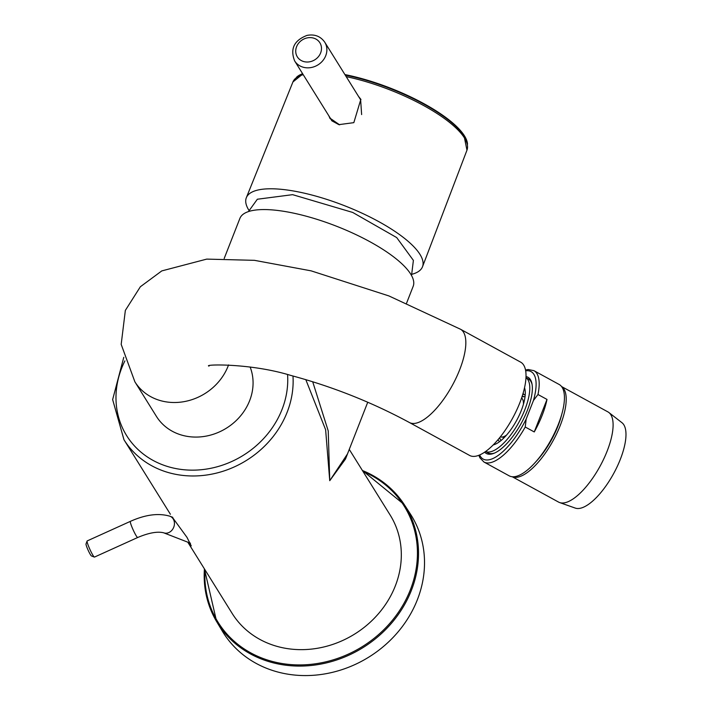 <?xml version="1.0" encoding="UTF-8"?>
<svg xmlns="http://www.w3.org/2000/svg" width="708" height="708" viewBox="0 0 708 708"><rect width="100%" height="100%" fill="white"/><g stroke="black" fill="none" stroke-linecap="round" stroke-linejoin="round"><path stroke-width="1.06" d="M346.194 76.632A93.465 28.081 -158.6 0 1 356.876 79.128A93.465 28.081 21.4 0 1 466.97 150.167L422.517 266.721A94.607 28.417 21.4 0 0 311.077 194.824A94.607 28.417 -158.6 0 0 246.349 197.682A94.607 28.417 -158.6 0 0 249.074 210.542M328.556 115.369L331.857 120.811L338.858 124.652L353.832 122.652L360.85 99.315L358.522 96.421M360.965 99.509L358.761 96.801M328.857 115.847L330.096 118.67M422.517 266.721A94.607 28.417 21.4 0 1 411.782 274.306M345.239 75.092A92.66 27.833 21.4 0 1 357.664 77.951A92.66 27.833 -158.6 0 1 464.041 135.856L466.97 150.167M467.519 144.246A92.66 27.833 -158.6 0 0 464.475 135.874A92.66 27.833 -158.6 0 0 344.92 74.588M302.626 73.738A92.66 27.833 -158.6 0 0 296.546 77.243M406.578 303.166L413.18 286.298A93.058 27.957 21.4 0 0 303.599 215.506A93.058 27.957 -158.6 0 0 239.897 218.391L224.197 258.455M187.779 542.169L232.144 613.402A93.058 82.314 -31.9 0 0 278.748 646.838A93.058 82.314 148.1 0 0 379.099 612.969A93.058 82.314 148.1 0 0 390.126 514.999L349.265 449.403M188.133 542.31L191.231 545.886L186.992 537.363L172.221 517.106M305.803 379.63L325.627 429.738L329.742 480.697L345.486 459.041L367.744 402.233M312.697 381.736L328.229 430.924L329.742 480.697L347.504 453.89M248.437 211.595L257.349 199.231L292.616 194.665L352.708 212.444L396.701 237.578L413.392 260.385L411.534 275.509M204.426 568.896A110.581 97.819 -31.9 0 0 216.648 621.624L222.268 631.032A110.784 97.996 -31.9 0 0 331.353 672.6A110.784 97.996 -31.9 0 0 410.313 513.902L404.348 504.715A110.581 97.819 -31.9 0 0 362.408 470.501M93.792 556.541A8.859 1.009 -114.4 0 1 89.367 548.187A8.859 1.009 -114.4 0 1 87.093 541.027A8.859 1.009 -114.4 0 1 87.172 540.93L130.396 521.354A8.859 1.009 -114.4 0 0 132.396 528.159A8.859 1.009 -114.4 0 0 137.025 536.974A8.859 1.009 -114.4 0 0 137.715 537.496L94.491 557.072A8.859 1.009 -114.4 0 1 94.359 557.063A8.859 1.009 -114.4 0 1 93.792 556.541M94.359 557.063L91.474 555.957A6.646 0.761 -114.4 0 1 91.049 555.568A6.646 0.761 -114.4 0 1 87.73 549.302A6.646 0.761 -114.4 0 1 86.022 543.93L87.093 541.027M228.56 364.912A53.18 47.038 -31.9 0 1 161.504 400.905A53.18 47.038 -31.9 0 1 134.874 381.798L156.406 416.366A53.18 47.038 -31.9 0 0 183.036 435.473A53.18 47.038 -31.9 0 0 237.49 419.286A53.18 47.038 -31.9 0 0 250.119 366.992M476.617 456.014A53.18 19.851 118.7 0 1 469.608 455.439L409.41 422.517A53.18 19.851 118.7 0 0 416.428 423.083A53.18 19.851 118.7 0 0 456.297 377.603A53.18 19.851 118.7 0 0 460.448 329.211L520.645 362.142A53.18 19.851 118.7 0 1 516.495 410.525A53.18 19.851 118.7 0 1 476.617 456.014M361.629 114.581L360.629 99.793M330.539 118.546L339.61 124.829M500.344 436.863A22.16 8.266 -61.3 0 0 502.866 436.916A22.16 8.266 118.7 0 0 506.547 435.093M521.575 398.038A22.16 8.266 118.7 0 1 523.433 404.215M534.257 431.942A52.065 19.435 -61.3 0 0 547.001 399.436L534.257 431.942L525.239 427.012A52.065 19.435 -61.3 0 1 504.645 454.067A52.065 19.435 -61.3 0 1 483.953 462.023L509.194 475.838A52.065 19.435 -61.3 0 0 529.894 467.873A52.065 19.435 -61.3 0 0 559.86 420.278A52.065 19.435 -61.3 0 0 559.17 384.479L533.929 370.665L528.23 369.523L525.513 369.983M547.001 399.436L537.983 394.506A52.065 19.435 -61.3 0 0 533.929 370.665M537.983 394.506L533.451 400.489L526.177 419.056L525.239 427.012M484.661 452.164A43.427 16.204 -61.3 0 0 493.777 453.368A43.427 16.204 -61.3 0 0 503.556 446.819A43.427 16.204 -61.3 0 0 531.938 383.612A43.427 16.204 -61.3 0 0 526.009 376.585M485.564 451.545L488.016 452.881A42.099 15.709 -61.3 0 0 494.538 453.058M532.08 384.417A42.099 15.709 -61.3 0 0 528.416 379.019L525.964 377.674M524.973 394.834L523.725 394.533A26.585 9.921 118.7 0 1 524.362 394.63A26.585 9.921 118.7 0 1 525.212 394.94M499.689 441.588A26.585 9.921 118.7 0 1 498.972 441.049A26.585 9.921 118.7 0 1 498.007 439.703M522.203 396.179L524.194 396.666M485.582 451.527A42.099 15.709 -61.3 0 0 501.866 444.863A42.099 15.709 -61.3 0 0 525.876 406.976A42.099 15.709 -61.3 0 0 525.964 377.7M493.255 444.898A34.347 12.815 -61.3 0 0 493.865 444.739A34.347 12.815 -61.3 0 0 502.503 439.252A34.347 12.815 -61.3 0 0 524.716 388.338A34.347 12.815 -61.3 0 0 524.522 387.736M523.725 394.533L523.141 393.099M512.229 476.741L558.568 502.087A51.401 19.187 -61.3 0 0 559.63 502.556A51.401 19.187 -61.3 0 0 579.002 494.228A51.401 19.187 -61.3 0 0 608.092 448.598A51.401 19.187 -61.3 0 0 608.88 412.525A51.401 19.187 -61.3 0 0 607.906 411.888L561.568 386.541M559.63 502.556L575.277 508.096A48.746 18.196 -61.3 0 0 593.649 500.193A48.746 18.196 -61.3 0 0 621.235 456.925A48.746 18.196 -61.3 0 0 621.978 422.72L608.88 412.525M512.318 476.75A51.401 19.187 -61.3 0 0 532.115 468.572A51.401 19.187 -61.3 0 0 561.4 422.419A51.401 19.187 -61.3 0 0 561.621 386.612M535.921 461.687A46.533 17.364 -61.3 0 0 561.674 414.614M303.219 74.676A93.465 28.081 -158.6 0 0 292.926 81.96L246.349 197.682M170.407 514.274L123.971 439.73A93.058 82.314 -31.9 0 0 170.575 473.165A93.058 82.314 148.1 0 0 292.979 376.01M204.993 569.798A109.696 97.031 -31.9 0 0 325.202 661.98A109.696 97.031 -31.9 0 0 415.561 572.082A109.696 97.031 -31.9 0 0 362.965 471.395M124.891 360.894A88.624 78.393 -31.9 0 0 171.026 467.475A88.624 78.393 -31.9 0 0 287.572 374.594M204.4 568.851L216.648 621.624A110.581 97.819 -31.9 0 0 325.53 663.113A110.581 97.819 -31.9 0 0 404.348 504.715L362.381 470.448M190.461 543.213L163.601 532.779A8.859 7.425 -68.8 0 0 169.778 532.062A8.859 7.425 -68.8 0 0 174.442 523.628A8.859 7.425 -68.8 0 0 170.017 516.256C158.725 512.875 145.512 514.574 130.396 521.354M311.98 67.366A17.727 15.682 -31.9 0 0 324.751 42.197C320.538 36.241 314.618 33.975 307.006 35.4C294.068 40.4 289.953 48.914 294.661 60.941A17.727 15.682 -31.9 0 0 311.98 67.366M310.316 61.667A13.293 11.762 -31.9 0 0 321.379 46.878A13.293 11.762 -31.9 0 0 306.909 37.966A13.293 11.762 -31.9 0 0 295.838 52.746A13.293 11.762 -31.9 0 0 310.316 61.667M503.512 438.296A28.807 25.284 -103.8 0 1 502.866 436.916M479.652 454.97A49.852 18.603 -61.3 0 0 503.025 451.474A49.852 18.603 -61.3 0 0 526.177 419.056M533.451 400.489A49.852 18.603 -61.3 0 0 525.663 370.85M292.926 81.96L302.812 74.03M123.776 357.31L112.643 399.586L123.971 439.73M172.779 517.327L170.017 516.256M163.601 532.779C157.335 531.283 148.707 532.85 137.715 537.496M209.046 366.107C202.47 364.381 250.128 362.903 290.723 375.408C332.379 386.577 371.939 402.277 409.41 422.517M134.874 381.798L121.183 344.38L125.351 310.396L140.361 286.749L161.787 270.907L206.727 259.11L254.455 260.332L311.131 270.854L388.922 295.935L460.448 329.211M360.708 99.925L324.751 42.197M330.618 118.67L294.661 60.941M499.565 437.836A28.807 28.807 0 0 0 501.025 440.535M525.044 396.639A28.807 28.807 0 0 0 521.982 396.861M483.953 462.023L479.918 457.846L478.838 455.306"/></g></svg>
